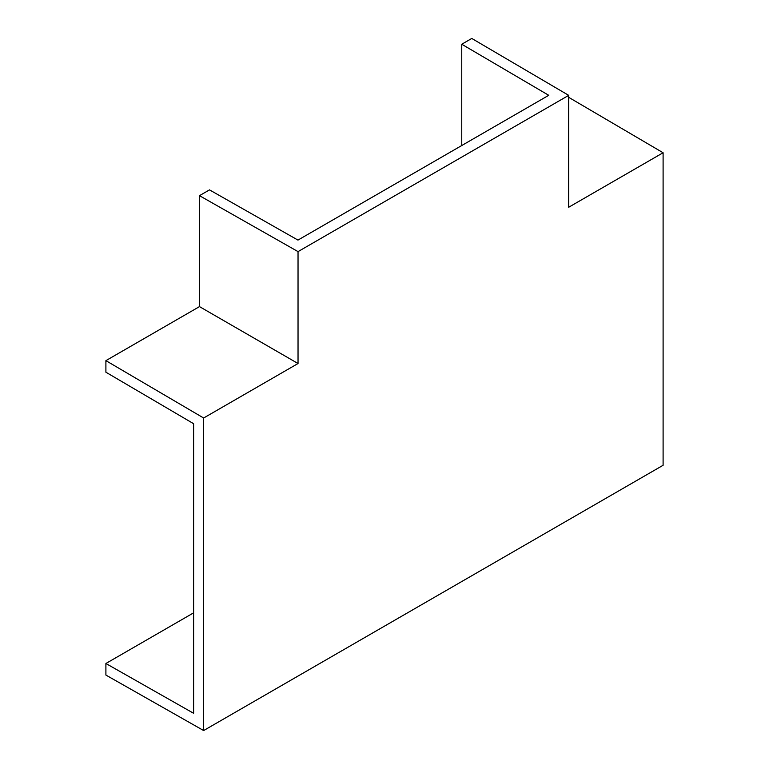 <?xml version="1.0" encoding="UTF-8"?>
<svg xmlns="http://www.w3.org/2000/svg" width="769" height="769" viewBox="0 0 769 769"><rect width="100%" height="100%" fill="white"/><g stroke="black" fill="none" stroke-linecap="round" stroke-linejoin="round"><path stroke-width="1.15" d="M461.756 145.524L461.756 44.237L548.739 95.308L297.959 240.091L209.504 189.876L199.479 195.662L199.479 306.61L105.901 360.642L105.901 372.215L193.615 423.709L193.615 713.286L105.901 663.493L105.901 675.067L203.641 730.55L663.099 465.283L663.099 152.752L568.704 97.336M663.099 152.752L568.704 207.245L568.704 95.356L471.782 38.45L461.756 44.237M105.901 663.493L193.615 612.845M568.704 95.356L298.036 251.617L298.036 363.516L203.641 418.009L203.641 730.55M203.641 418.009L105.901 360.642M298.036 251.617L199.479 195.662M298.036 363.516L199.479 306.61"/></g></svg>
